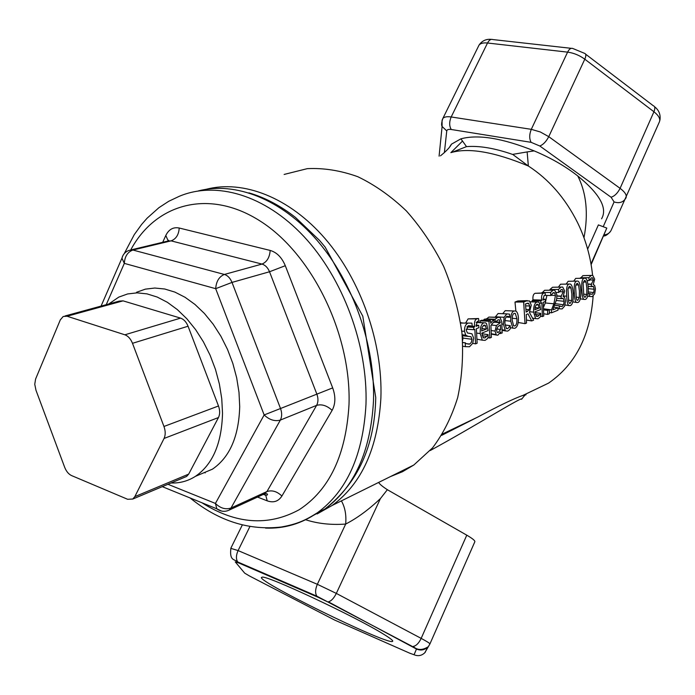<?xml version="1.0" encoding="UTF-8"?>
<svg xmlns="http://www.w3.org/2000/svg" width="695" height="695" viewBox="0 0 695 695"><rect width="100%" height="100%" fill="white"/><g stroke="black" fill="none" stroke-linecap="round" stroke-linejoin="round"><path stroke-width="1.04" d="M136.533 292.291L145.351 289.146L154.811 288.034L164.741 289.007L174.897 292.1L185.052 297.278L194.965 304.445L204.4 313.454L213.113 324.122L220.88 336.198L227.5 349.394L232.816 363.389L236.674 377.828L238.993 392.354L239.714 406.61C238.828 436.469 229.741 457.327 212.444 469.16L199.083 474.798M227.083 510.921L229.159 510.095L231.009 508.028L280.354 420.075C274.829 421.604 269.425 419.902 264.152 414.95L280.519 408.512L232.008 282.413L215.685 288.677C216.232 281.353 219.125 276.619 224.372 274.456L132.91 250.035C127.619 251.99 124.752 256.438 124.327 263.379L121.938 258.192L122.841 255.725M221.557 511.06L216.831 508.818L215.424 503.432C220.376 508.28 225.571 509.809 231.009 508.028L266.941 491.556L263.561 494.301M131.233 249.844L167.556 241.13L171.083 240.861L261.98 264.074C265.281 265.073 267.801 267.636 269.521 271.762L316.851 394.108C318.388 398.391 318.31 402.144 316.616 405.367L280.354 420.075C282.04 416.783 282.092 412.926 280.519 408.512L332.679 387.897L285.298 265.707C281.831 257.454 276.801 252.355 270.181 250.435L179.214 228.021C173.29 226.865 168.824 229.35 165.801 235.483L162.717 242.294M285.298 265.707L269.521 271.762L232.008 282.413C230.245 278.148 227.699 275.498 224.372 274.456L261.98 264.074C266.889 262.032 269.625 257.489 270.181 250.435M179.214 228.021C178.771 234.728 176.061 239.011 171.083 240.861L132.91 250.035L129.383 250.287C125.482 251.581 123.006 254.214 121.938 258.192L101.07 306.087M317.12 513.952L332.219 505.421C361.739 483.798 377.967 447.98 380.895 397.957C382.815 342.583 360.766 279.929 325.025 238.55C289.19 197.198 243.163 179.675 206.302 189.266M383.97 634.422C390.894 638.696 393.726 641.042 392.449 641.45C385.786 644.578 251.095 578.301 262.015 577.276C264.395 573.992 355.988 616.76 383.97 634.422M452.323 152.205L466.51 146.619L460.915 138.826C478.264 134.17 502.694 138.192 534.194 150.902C550.918 157.93 565.435 166.279 577.762 175.965C599.785 193.922 607.725 208.205 601.575 218.803M534.177 150.893L527.14 151.918L528.356 166.018C548.92 179.362 565.287 198.162 577.458 222.417C585.659 239.254 590.689 256.889 592.566 275.307M593.139 296.079C590.281 335.581 575.417 364.606 548.529 383.136L528.078 392.944M583.982 237.751C588.517 213.617 586.441 193.01 577.762 175.957M527.14 151.918L512.684 154.386L528.356 166.018C494.423 151.884 468.595 147.427 450.881 152.639L462.401 141.189M512.667 154.446C494.71 148.2 479.324 145.594 466.51 146.628M587.64 249.131L598.386 224.902L606.805 228.073L591.124 264.621M449.847 146.593L451.463 144.169L460.907 138.826M522.075 395.672C527.045 394.595 527.366 394.491 523.031 395.368L522.892 395.412C514.091 398.478 499.123 405.654 477.986 416.948L441.673 435.357M580.525 278.287L582.897 275.637L591.428 275.394M573.696 281.162L575.712 278.4L584.156 278.217M566.13 284.099L568.18 281.284L576.659 281.11M558.433 287.105L560.535 284.212L569.04 284.046M543.542 307.164L545.28 302.959L546.913 295.427M542.048 292.916L544.585 290.293L553.194 290.145M532.214 301.839L532.109 300.674L532.987 299.823C532.639 296.209 533.352 294.028 535.107 293.299L545.115 292.864L545.41 295.332L544.159 295.418L542.943 299.562L542.995 300.101L545.245 299.224L545.436 301.448L543.229 302.316L543.759 316.008L542.395 316.564L541.857 302.855L540.936 303.22L540.745 300.978L541.622 300.084C541.249 296.192 541.935 293.881 543.681 293.142L545.115 292.864M515.881 311.091L514.995 302.064L517.888 300.952L527.323 300.64M502.685 313.714L505.23 310.665L514.039 310.969M480.297 322.61L480.132 320.855L481.661 320.265L490.496 320.682L490.722 323.192L493.745 319.5L494.015 322.437L493.111 322.662L490.913 325.564L491.382 337.405L489.862 338.022L488.976 321.281L490.496 320.682M483.077 320.334L484.919 319.083L493.745 319.5M476.327 322.254L483.894 322.775M462.609 340.489L463.026 338.065L462.236 335.798M460.603 322.689L463.044 323.071M465.615 323.079L468.091 318.892L478.56 318.519L478.89 321.151L477.465 321.272L476.075 325.738L476.136 326.311L478.707 325.303L478.924 327.675L476.405 328.666L477.118 343.234L475.562 343.869L474.85 329.282L473.799 329.699L473.573 327.319L474.624 326.902L474.563 326.329C474.146 322.185 474.928 319.691 476.926 318.857L478.56 318.519M486.231 319.153L488.863 317.085L498.272 317.259M495.205 317.12L498.08 313.532L500.582 313.627M550.014 290.189L549.936 289.511L552.516 287.261L561.186 287.061M591.002 263.918L606.805 228.073M562.533 289.745L561.204 289.589L558.78 292.447L558.459 289.467L561.03 287.122L562.689 287.035L564.688 290.97L563.141 296.391L564.627 297.39L565.522 300.944L564.696 305.982L562.142 308.928L559.31 308.815L559.275 305.861L562.055 306.565L563.619 304.766L564.105 301.309L563.358 298.537L561.16 298.65L561.013 296.331L563.306 291.804L562.533 289.745L560.917 289.737M556.956 296.096L561.013 296.331M556.817 298.32L561.16 298.65M555.34 303.663L563.619 304.766M554.758 305.227L559.379 305.826M554.732 305.279L559.275 305.861M557.998 308.615L559.31 308.815M549.936 289.511L558.459 289.467M556.434 292.404L558.78 292.447M549.328 309.701L549.363 313.714L547.651 314.418L547.617 310.396L549.328 309.701L543.62 308.962M543.655 309.874L547.617 310.396M543.751 313.775L547.651 314.418M509.148 330.099L507.724 331.098L505.439 330.924L503.423 324.191L504.118 317.294L506.855 313.879L509.531 314.14L509.791 317.267L507.046 316.321C505.491 317.059 504.787 319.483 504.944 323.583L506.403 328.613L507.671 328.709L510.217 325.677L510.269 328.77L509.148 330.099M505.057 324.947L510.217 325.677M505.057 324.991L510.13 325.712M506.976 316.355L508.618 316.46M506.134 317.033L509.713 317.294M496.664 328.961L500.635 329.534L498.35 332.445L497.264 332.41L496.586 330.255L497.828 326.685L500.452 324.939L500.635 329.534M500.704 333.6L500.687 331.854L497.837 335.233L496.369 335.033L495.049 331.072L496.447 325.547L500.313 322.715L499.392 319.839L497.889 319.952L495.283 322.159L495.031 319.283L497.672 317.459L500 317.328L501.773 321.698L502.19 332.992L499.809 333.435M486.205 318.849L495.031 319.283M493.98 322.063L495.283 322.159M493.989 322.141L500.313 322.715M491.148 325.008L496.447 325.547M491.313 333.765L495.917 334.547M472.279 326.78L474.624 326.902M466.927 326.98L473.573 327.319M466.241 329.169L473.799 329.699M472.722 343.347L475.562 343.869M476.023 325.173L478.707 325.303M472.704 343.391L469.49 346.753L465.355 346.675L465.25 342.887L466.232 343.669L469.707 344.034L471.375 342.331L471.974 339.308L471.01 336.719L467.943 336.319L465.728 335.12L464.547 331.298C464.295 327.18 465.45 324.443 468.004 323.088L471.905 323.14L472.322 326.763L471.036 325.912L468.447 325.686L466.258 330.299L467.448 332.974L471.948 333.809L473.677 338.144L472.704 343.391M467.196 326.598L472.2 326.815M462.14 334.799L465.728 335.12M462.227 335.72L467.778 336.302M462.731 342.444L465.372 342.835M462.74 342.513L465.25 342.887M462.922 346.24L465.355 346.675M486.483 329.022L481.67 330.942L482.174 327.258L483.885 325.208L485.119 325.217L486.483 329.022L481.835 328.553M483.155 325.651L485.718 325.842M486.787 339.195L485.075 340.359L482.295 340.168L480.228 333.539C479.993 327.71 481.175 324.148 483.746 322.836L485.675 322.862L486.561 323.679L488.09 330.585L481.8 333.113L483.268 337.796L485.023 337.918L488.09 334.634L488.151 337.701L486.787 339.195M481.835 333.704L488.09 334.634M481.844 333.756L488.003 334.669M482.13 335.668L486.874 336.423M480.132 320.855L488.976 321.281M488.142 337.709L489.862 338.022M516.941 318.744C517.063 322.923 516.35 325.321 514.813 325.929L513.657 325.842L512.267 320.612C512.05 316.373 512.693 313.966 514.187 313.384L515.282 313.41L516.941 318.744L512.241 318.24M513.97 310.995L515.786 311.039C517.289 311.829 518.166 314.201 518.427 318.145C518.505 323.783 517.306 327.163 514.83 328.283L512.823 328.118L510.764 321.212C510.538 315.521 511.607 312.116 513.97 310.995L505.23 310.665M529.755 306.017L529.399 309.657L526.158 312.098L525.446 303.941L528.495 303.255L529.755 306.017L525.646 305.843M525.967 309.414L529.399 309.657M526.897 303.376L528.773 303.42M529.434 312.42L533.612 320.152L531.71 320.925L527.991 313.819L526.297 314.496L526.523 323.053L525.038 323.653L523.665 302.021L526.549 300.9L529.52 300.952L531.267 305.192L529.434 312.42M514.995 302.064L523.665 302.021M518.218 322.497L525.038 323.653M526.489 320.048L531.71 320.925M539.268 307.989L534.933 309.709L535.402 306.226L536.94 304.306L537.973 304.297L539.268 307.989L535.054 307.624M536.201 304.801L538.59 304.949M539.485 317.667L537.939 318.744L535.602 318.623L533.63 312.151C533.439 306.617 534.507 303.246 536.818 302.056L538.425 302.047L539.355 302.916L540.71 309.51L535.046 311.777L536.444 316.338L537.913 316.416L540.684 313.358L540.719 316.268L539.485 317.667M535.098 312.602L540.684 313.358M535.098 312.646L540.606 313.384M535.376 314.427L539.581 315.026M533.039 300.318L541.666 300.622M532.109 300.674L540.745 300.978M539.502 303.142L540.936 303.22M540.71 316.286L542.395 316.564M542.908 299.137L545.245 299.224M557.989 307.781L557.998 310.187L551.509 312.837L551.491 309.874L553.889 303.793L555.47 295.462L554.697 293.012L553.307 292.656L550.892 295.514L550.562 292.491L553.124 290.171L554.697 290.119L556.886 294.741L556.669 299.171L552.82 309.874L557.989 307.781L553.958 307.207M541.996 292.526L550.562 292.491M544.307 295.375L550.892 295.514M543.62 308.788L551.491 309.874M549.363 312.489L551.509 312.837M571.724 300.561L570.247 303.333L569.457 303.307L568.692 301.734L567.971 289.155L569.274 286.366L569.97 286.349L570.995 287.939L571.846 294.124L571.724 300.561L568.432 300.153M569.005 284.055L570.265 284.029C571.846 284.646 572.836 287.834 573.227 293.577C573.514 300.822 572.524 304.836 570.247 305.618L568.771 305.539C567.624 304.723 566.938 301.604 566.703 296.192C566.112 288.833 566.877 284.794 569.005 284.055L560.535 284.212M579.291 297.503L577.84 300.249L577.067 300.223L576.303 298.659L575.608 286.175L576.885 283.412L577.562 283.395L578.579 284.976L579.422 291.118L579.291 297.503L576.051 297.104M576.624 281.119L577.84 281.084C579.404 281.692 580.386 284.854 580.777 290.579C581.055 297.764 580.073 301.743 577.832 302.507L576.39 302.438C575.26 301.647 574.583 298.546 574.357 293.142C573.775 285.845 574.53 281.84 576.624 281.119L568.18 281.284M586.736 294.489L585.303 297.217L584.556 297.191L583.8 295.627L583.114 283.239L584.382 280.502L585.034 280.485L586.041 282.057L586.867 288.156L586.736 294.489L583.557 294.107M584.121 278.226L585.303 278.191C586.849 278.782 587.822 281.927 588.205 287.626C588.474 294.758 587.501 298.702 585.294 299.458L583.896 299.397C582.775 298.615 582.106 295.531 581.889 290.154C581.315 282.908 582.062 278.93 584.121 278.226L575.712 278.4M592.687 278.009L591.436 277.844L589.169 280.58L588.865 277.687L591.271 275.455L592.757 275.368L594.703 279.216L593.252 284.455L594.642 285.445L595.467 288.903L594.677 293.777L592.27 296.6L589.621 296.452L589.603 293.594L592.209 294.306L593.669 292.586L594.147 289.242L593.452 286.54L591.393 286.627L591.254 284.368L593.408 280.015L592.687 278.009L591.124 278.009M587.883 284.203L591.254 284.368M588.126 286.401L591.393 286.627M588.239 291.909L593.669 292.586M588.126 293.36L589.699 293.551M588.118 293.412L589.603 293.594M587.614 296.166L589.621 296.452M580.473 277.783L588.865 277.687M587.049 280.554L589.169 280.58M430.188 450.56C475.719 425.714 524.091 395.307 521.597 399.269L521.606 399.269M284.133 174.436L307.294 168.65C323.748 167.843 340.567 170.527 357.751 176.686C374.814 184.861 391.016 196.277 406.358 210.915C420.84 227.204 433.272 245.709 443.662 266.42C452.584 287.999 458.683 310.187 461.958 332.983C463.487 355.614 462.071 377.124 457.701 397.514C451.733 416.791 443.349 433.576 432.542 447.875L413.829 465.007L402.483 471.714L390.46 476.579M305.661 519.756C317.884 523.691 331.22 525.125 345.684 524.056C346.458 515.038 345.033 507.315 341.401 500.869M427.955 646.932L424.801 652.744L429.918 643.961L474.85 541.726C475.102 540.641 472.418 538.46 466.779 535.176L387.358 489.706L380.452 498.541C368.671 509.704 357.082 518.201 345.684 524.056L317.346 584.304L238.09 550.579C236.013 555.27 235.892 559.067 237.725 561.968L238.871 563.011L317.893 597.187L316.798 596.145C315.061 593.191 315.243 589.247 317.346 584.304L336.328 593.4C333.826 598.369 331.159 601.175 328.327 601.818L416.479 649.034L414.064 654.751L409.59 653.126L334.599 620.044L249.574 576.033L244.71 573.167L235.249 561.873L238.871 563.011M387.358 489.706C382.441 486.509 379.54 484.085 378.662 482.426M171.04 482.99C179.866 483.294 187.998 481.079 195.425 476.344C212.713 464.46 221.74 443.401 222.522 413.178L221.757 398.748L219.385 384.04L215.467 369.401L210.099 355.223L203.409 341.836L195.59 329.586L186.825 318.753L177.338 309.596L167.382 302.308L157.192 297.043L147.019 293.872L137.08 292.856L127.611 293.95L118.802 297.104L108.75 303.984M65.035 315.973L119.201 301.117L123.067 300.857L180.561 318.119C183.81 319.248 186.312 321.95 188.058 326.233L218.491 405.984C220.054 410.389 220.046 414.246 218.473 417.539L188.684 474.112L186.616 476.449L185.018 477.126M164.063 438.458C165.61 435.061 165.575 431.065 163.959 426.469L132.493 343.313C130.686 338.847 128.141 336.006 124.865 334.799L67.076 316.242L63.219 316.468L60.317 319.856L35.584 379.07L34.759 384.274L35.966 390.225L64.644 467.222C66.294 471.392 68.596 474.172 71.542 475.571L127.619 499.279L132.78 499.036L134.821 496.647L164.063 438.458L218.473 417.539M106.231 304.671L124.327 263.379L215.685 288.677L264.152 414.95L215.424 503.432L167.947 484.285M198.292 190.934C235.171 181.299 281.301 198.952 317.276 240.6C353.147 282.283 375.343 345.372 373.484 401.084C370.617 451.394 354.415 487.386 324.878 509.053L308.102 518.305M265.533 528.096C284.342 528.808 301.647 523.691 317.433 512.736C346.996 491.018 363.172 454.86 365.987 404.255C367.898 345.311 342.956 278.321 303.923 236.526C264.795 194.722 215.989 180.874 179.319 196.277L168.711 201.298L158.894 207.701L147.132 218.169L141.624 224.433L134.248 234.658L124.249 253.606M130.747 249.887C155.524 203.67 209.004 188.128 260.469 221.245C311.916 253.944 351.34 334.034 349.012 404.464C346.058 454.878 329.439 489.966 299.18 509.73C268.296 526.515 235.883 524.186 201.924 502.763M257.532 497.064L267.228 500.852C273.509 503.041 278.4 501.443 281.892 496.048L332.132 410.354C335.563 403.943 335.746 396.454 332.679 387.897M264.274 493.971L265.751 495.309L267.228 500.852M281.892 496.048C277.053 491.391 272.066 489.897 266.941 491.556L316.616 405.367C321.802 403.943 326.971 405.602 332.132 410.354M205.199 472.895L204.365 472.574M168.199 240.896L165.801 235.483M478.438 46.322L479.037 45.097C480.506 43.281 483.338 42.595 487.525 43.012L567.598 52.134C573.757 52.968 579.491 55.322 584.79 59.188L653.934 111.756C658.678 115.526 660.519 118.862 659.451 121.764L611.192 230.193C609.836 232.973 607.526 234.519 604.242 234.858M585.616 54.167L653.274 105.736C655.09 106.37 655.307 108.368 653.934 111.756L620.088 188.336C624.987 192.037 626.968 195.182 626.03 197.788C623.45 202.271 619.471 203.652 614.093 201.932L603.217 226.718M571.273 48.329L492.946 39.572C490.939 38.859 489.132 40.006 487.525 43.012L451.185 116.968L531.301 129.331C529.269 134.422 529.208 138.757 531.119 142.336L539.815 146.002C543.221 144.664 546.201 141.554 548.755 136.663L540.293 131.963L531.301 129.331L567.598 52.134C569.196 48.998 570.951 47.79 572.854 48.511L584.512 53.324C586.172 53.819 586.267 55.774 584.79 59.188L548.755 136.663L620.088 188.336C617.647 193.149 614.649 196.112 611.079 197.241L614.093 201.932M539.815 146.002L611.079 197.241M442.272 119.757L442.871 118.428C444.253 116.864 447.024 116.378 451.185 116.968C449.17 121.851 449.187 126.03 451.255 129.496L531.119 142.336M442.072 120.339L442.107 126.455L446.763 130.938C447.024 129.6 448.518 129.122 451.255 129.496M444.366 152.7L446.763 130.938M249.87 526.619L238.09 550.579L230.792 548.346M410.172 653.378L409.59 653.126M426.252 650.068L427.729 647.34M425.444 651.98L424.801 652.744C421.648 655.75 418.069 656.419 414.064 654.751M429.918 643.961C429.944 643.379 427.025 641.52 421.17 638.384C418.807 643.257 416.123 645.942 413.117 646.437C417.269 650.312 422.221 650.459 427.981 646.889C424.61 650.103 420.77 650.824 416.479 649.034M242.286 525.029L230.888 548.12C229.393 561.212 234.319 558.832 237.725 561.968L316.798 596.145L412.048 646.289M466.779 535.176L421.17 638.384L336.328 593.4L380.443 498.541M317.893 597.187L327.336 601.722M559.24 291.692L563.306 291.804M556.956 295.888L561.482 296.148M561.777 298.407L563.358 298.537M556.365 300.483L564.105 301.309M559.935 306.26L562.055 306.565M552.516 287.261L561.03 287.122M506.255 328.483L507.671 328.709M498.08 313.532L506.855 313.879M495.327 316.772L504.118 317.294M501.912 324.018L503.423 324.191M502.137 329.769L504.77 330.195M497.09 332.245L498.35 332.445M488.863 317.085L497.672 317.459M498.289 319.822L499.488 319.9M495.648 321.776L500.278 322.176M491.2 330.533L495.049 331.072M468.091 318.892L476.926 318.857M472.27 326.224L474.563 326.329M467.778 333.131L469.811 333.313M460.663 323.071L468.004 323.088M461.749 331.141L464.547 331.298M463.026 338.065L471.974 339.308M466.241 343.686L469.325 344.207M483.034 337.588L485.023 337.918M476.214 322.497L483.746 322.836M476.744 333.122L480.228 333.539M484.302 319.24L493.129 319.648M513.518 325.729L514.813 325.929M504.996 320.586L510.764 321.212M526.115 311.473L527.462 311.577M517.888 300.952L526.549 300.9M536.227 316.164L537.913 316.416M530.311 301.839L536.818 302.056M529.92 311.768L533.63 312.151M535.107 293.299L543.681 293.142M532.987 299.823L541.622 300.084M544.585 290.293L553.124 290.171M552.751 292.986L554.697 293.012M551.057 295.305L555.47 295.462M545.28 302.959L553.889 303.793M569.335 303.202L570.247 303.333M568.18 287.886L570.995 287.939M563.549 295.957L566.703 296.192M576.946 300.127L577.84 300.249M575.808 284.933L578.579 284.976M573.201 293.064L574.357 293.142M584.434 297.095L585.303 297.217M583.314 282.014L586.041 282.057M580.751 290.076L581.889 290.154M589.551 279.937L593.408 280.015M587.857 284.003L591.688 284.203M591.888 286.427L593.452 286.54M588.248 288.651L594.147 289.242M590.333 294.055L592.209 294.306M582.897 275.637L591.271 275.455M163.959 426.469L218.491 405.984M132.493 343.313L188.058 326.233M124.865 334.799L180.561 318.119M67.076 316.242L123.067 300.857M134.821 496.647L188.684 474.112M190.126 497.976C218.56 521.059 248.966 530.728 281.336 527.001C297.929 524.013 305.783 520.051 317.433 512.736L324.878 509.053C357.847 483.225 374.805 446.042 375.743 397.505L362.79 316.164L325.156 247.107L319.561 240.427L295.384 217.361C280.441 205.72 264.96 197.554 248.94 192.854M263.362 494.388L265.751 495.309L267.297 494.979C267.923 494.076 267.184 493.615 265.09 493.598L229.159 510.095C224.885 512.076 220.775 511.65 216.831 508.818L162.283 486.656M168.65 240.783L168.668 240.288L168.216 240.765M610.679 231.166C607.812 234.51 605.501 236.118 603.747 235.987M491.313 39.389C489.48 39.189 483.355 38.729 479.037 45.097L442.854 118.454C441.499 122.563 441.256 125.23 442.107 126.455L439.084 156.149M659.937 120.183C660.763 114.623 658.964 110.131 654.534 106.717M451.463 144.169C450.134 147.123 446.459 151.015 440.456 155.845M442.524 433.975L477.995 416.965M522.901 395.429L548.529 383.136M562.22 289.546L561.343 289.546M563.106 298.355L562.186 298.285M508.688 316.494L506.89 316.399M505.439 330.924L502.155 330.351M499.392 319.839L498.454 319.778M496.369 335.033L491.33 334.121M471.036 325.912L468.109 325.842M471.01 336.719L462.123 335.72M485.119 325.217L484.05 325.147M482.295 340.168L477.031 339.212M515.282 313.41L514.265 313.349M512.823 328.118L510.26 327.675M528.495 303.255L527.323 303.237M537.973 304.297L537.105 304.254M536.974 301.995L530.268 301.769M535.602 318.623L532.561 318.119M554.21 292.647L553.35 292.647M569.97 286.349L569.327 286.349M568.771 305.539L565.044 304.949M577.562 283.395L576.937 283.395M576.39 302.438L572.741 301.865M585.034 280.485L584.426 280.485M583.896 299.397L580.282 298.833M592.349 277.8L591.567 277.8M593.174 286.34L592.349 286.279M521.632 399.225L524.282 395.863C525.177 395.359 524.76 395.194 523.031 395.368M392.701 640.894L392.449 641.45M413.829 465.007L332.219 505.421M195.425 476.344L212.444 469.16M132.78 499.036L186.616 476.449"/></g></svg>

